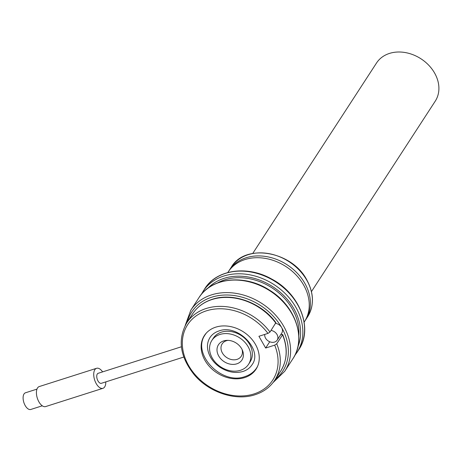 <?xml version="1.0" encoding="UTF-8"?>
<svg xmlns="http://www.w3.org/2000/svg" width="462" height="462" viewBox="0 0 462 462"><rect width="100%" height="100%" fill="white"/><g stroke="black" fill="none" stroke-linecap="round" stroke-linejoin="round"><path stroke-width="0.69" d="M304.487 321.616A45.519 36.048 -147 0 0 303.569 284.938A45.519 36.048 -147 0 0 265.355 258.402A45.519 36.048 -147 0 0 228.153 272.002L229.319 270.206A45.519 36.048 -147 0 1 266.522 256.612A45.519 36.048 -147 0 1 304.735 283.148A45.519 36.048 -147 0 1 305.653 319.82L304.487 321.616M280.711 334.707L281.687 334.396L282.548 334.829L276.721 343.792L274.694 345.149A50.774 40.211 33 0 1 254.002 393.936A50.774 40.211 33 0 1 188.658 365.615A50.774 40.211 33 0 1 206.404 310.822A50.774 40.211 33 0 1 267.966 333.402L258.928 336.278L265.656 348.03L274.694 345.149M282.646 334.442L282.548 334.829A52.524 41.597 33 0 1 280.648 371.142C287.352 360.227 288.017 347.996 282.646 334.442M215.76 327.16A30.815 24.405 33 0 1 250.283 337.52A30.815 24.405 33 0 1 256.04 369.173A30.815 24.405 33 0 1 244.646 377.598A30.815 24.405 33 0 1 210.123 367.238A30.815 24.405 33 0 1 204.366 335.585A30.815 24.405 33 0 1 215.76 327.16M204.406 335.978A30.815 24.405 33 0 1 205.163 334.448M256.751 367.977A30.815 24.405 33 0 1 255.665 369.294M211.85 340.454L213.369 338.12A21.887 17.331 33 0 1 221.46 332.138A21.887 17.331 33 0 1 245.98 339.495A21.887 17.331 33 0 1 250.063 361.977L248.55 364.304A21.887 17.331 33 0 1 240.459 370.293A21.887 17.331 33 0 1 215.939 362.93A21.887 17.331 33 0 1 211.85 340.454A21.887 17.331 33 0 1 219.941 334.465A21.887 17.331 33 0 1 244.462 341.828A21.887 17.331 33 0 1 248.55 364.304M236.769 363.842A14.004 11.094 33 0 1 218.74 356.029A14.004 11.094 33 0 1 223.637 340.916A14.004 11.094 33 0 1 226.946 340.355A14.004 11.094 33 0 1 242.51 350.473A14.004 11.094 33 0 1 236.769 363.842M242.048 349.445A11.383 9.015 33 0 1 241.256 356.254A11.383 9.015 33 0 1 237.052 359.367A11.383 9.015 33 0 1 224.301 355.538A11.383 9.015 33 0 1 222.176 343.849A11.383 9.015 33 0 1 226.38 340.737A11.383 9.015 33 0 1 228.072 340.361M267.966 333.402L269.993 332.045L275.889 322.649C261.654 302.829 232.952 292.227 212.277 299.295C203.748 302.067 197.182 306.935 192.573 313.894A52.524 41.597 33 0 1 211.989 299.532A52.524 41.597 33 0 1 275.82 323.082M269.733 341.759L265.656 348.03M181.399 346.777L98.163 373.302A5.249 2.691 72.3 0 0 98.013 380.994A5.249 2.691 72.3 0 0 101.351 383.31L183.778 357.045M102.604 371.887A10.505 5.382 72.3 0 0 96.57 368.295A10.505 5.382 72.3 0 0 96.263 383.679A10.505 5.382 72.3 0 0 102.951 388.311A10.505 5.382 72.3 0 0 105.792 381.895M96.57 368.295L39.264 386.555A10.505 5.382 72.3 0 0 38.958 401.94A10.505 5.382 72.3 0 0 45.646 406.572L102.951 388.311M36.966 389.125L25.474 392.787A8.755 4.487 72.3 0 0 25.219 405.607A8.755 4.487 72.3 0 0 30.787 409.465L42.279 405.803M264.732 334.43A7.005 5.544 -147 0 0 270.212 341.938A7.005 5.544 -147 0 0 277.165 340.159L281.745 333.114A7.005 5.544 -147 0 0 281.601 327.471A7.005 5.544 -147 0 0 276.952 323.706A7.005 5.544 -147 0 0 275.629 323.377M277.165 340.159A7.005 5.544 -147 0 0 272.372 330.746A7.005 5.544 -147 0 0 271.05 330.417M298.804 335.724A52.524 41.597 -147 0 0 272.095 287.924A52.524 41.597 -147 0 0 217.567 282.923M311.457 291.609L435.244 101.155A35.014 27.732 -147 0 0 434.54 72.944A35.014 27.732 -147 0 0 405.145 52.535A35.014 27.732 -147 0 0 376.53 62.994L252.743 253.447M276.721 343.792A52.524 41.597 33 0 1 274.821 380.105L280.648 371.142M274.821 380.105C270.212 387.069 263.646 391.932 255.116 394.71C235.811 401.235 209.396 392.602 194.473 375.034C179.961 356.987 177.385 339.599 186.746 322.857A52.524 41.597 33 0 1 206.162 308.495A52.524 41.597 33 0 1 269.993 332.045M275.329 379.325A54.273 42.983 -147 0 0 281.601 327.471A54.273 42.983 -147 0 0 229.556 295.091A54.273 42.983 -147 0 0 187.254 322.078M273.048 382.588L284.748 371.257A56.023 44.369 -147 0 0 261.954 303.528A56.023 44.369 -147 0 0 190.8 310.198L185.198 325.491M284.748 371.257L292.908 358.708A56.023 44.369 -147 0 0 270.108 290.979A56.023 44.369 -147 0 0 198.955 297.649L190.8 310.198M204.782 288.686C216.591 269.433 247.476 265.165 271.696 279.054C299.78 293.641 313.438 328.736 298.729 349.746A56.023 44.369 -147 0 0 275.935 282.016A56.023 44.369 -147 0 0 204.782 288.686L201.161 294.617M297.938 346.621A54.273 42.983 -147 0 0 272.851 286.763A54.273 42.983 -147 0 0 207.964 288.138M298.729 349.746L296.985 352.437A56.023 44.369 -147 0 0 274.185 284.702A56.023 44.369 -147 0 0 203.032 291.372M306.716 280.099A45.519 36.048 -147 0 0 268.503 253.563A45.519 36.048 -147 0 0 231.3 267.163C245.079 243.047 291.886 251.103 306.768 279.851C314.027 293.289 314.316 305.601 307.634 316.776A45.519 36.048 -147 0 0 306.716 280.099M186.746 322.857L192.573 313.894M292.908 358.708C306.808 338.698 295.362 305.74 269.548 290.182C244.947 273.937 211.353 277.287 198.955 297.649M296.985 352.437L294.779 355.469M206.254 333.137L205.272 334.517C191.083 353.707 221.645 385.533 245.004 376.547C250.034 374.913 253.915 372.037 256.647 367.914L257.513 366.447M243.006 371.454C246.922 370.172 249.902 367.977 251.952 364.859C263.392 350.335 237.791 323.516 218.913 330.977C214.997 332.253 212.018 334.453 209.967 337.572C206.398 343.445 206.641 350.092 210.695 357.507C213.074 361.527 216.349 364.893 220.524 367.602C228.216 372.274 235.712 373.556 243.006 371.454M231.3 267.163L227.812 272.528M307.634 316.776L304.146 322.141"/></g></svg>

